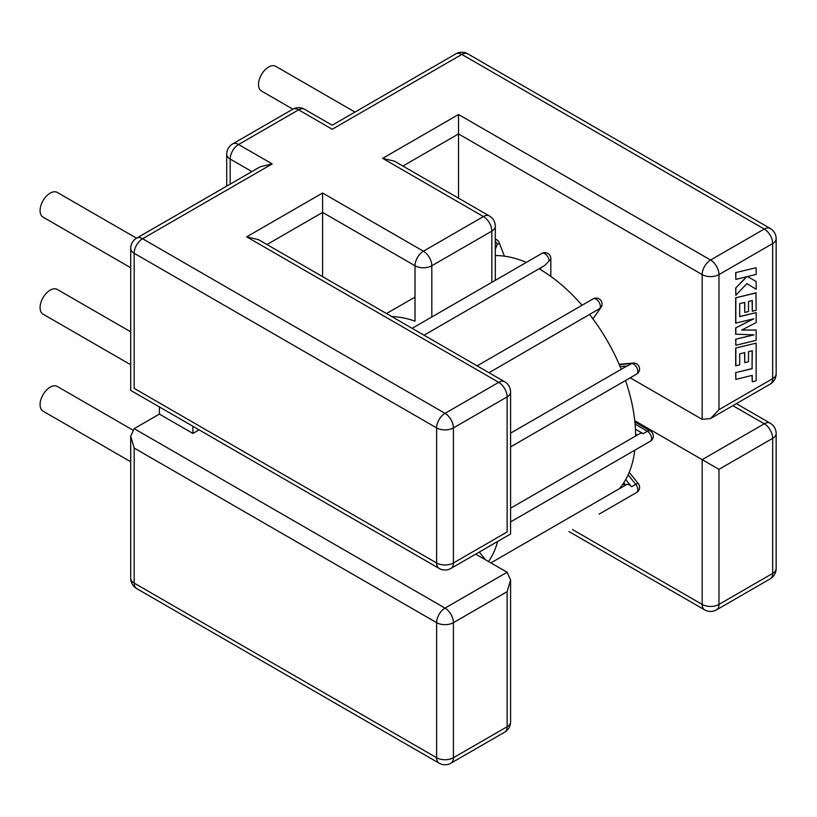 <?xml version="1.0" encoding="UTF-8"?>
<svg xmlns="http://www.w3.org/2000/svg" width="817" height="817" viewBox="0 0 817 817"><rect width="100%" height="100%" fill="white"/><g stroke="black" fill="none" stroke-linecap="round" stroke-linejoin="round"><path stroke-width="1.23" d="M510.594 508.194L640.211 433.367A5.944 3.431 60 0 1 643.183 433.653L635.442 429.191M510.594 433.163L626.476 366.261A5.944 3.431 60 0 1 627.344 365.996L620.164 366.629M477.118 365.853L593.162 298.859A5.944 3.431 60 0 1 598.238 301.013A5.944 3.431 60 0 1 599.77 308.53L488.995 372.715M412.136 328.342L541.916 253.413A5.944 3.431 60 0 1 544.888 253.709A5.944 3.431 60 0 1 549.085 260.98L544.888 265.413L424.013 335.205M495.316 241.342A5.944 3.431 60 0 1 497.277 244.497L495.316 249.226M490.894 562.893L626.476 484.614A5.944 3.431 60 0 1 631.551 486.769L625.73 479.538M130.7 364.75L43.035 314.137A14.257 8.231 -60 0 1 40.85 302.709A14.257 8.231 -60 0 1 50.164 290.147A14.257 8.231 -60 0 1 57.292 289.443L130.7 331.825M130.7 461.758L43.035 411.145A14.257 8.231 -60 0 1 40.85 399.727A14.257 8.231 -60 0 1 50.164 387.156A14.257 8.231 -60 0 1 57.292 386.451L132.63 429.946M130.7 267.741L43.035 217.128A14.257 8.231 -60 0 1 40.85 205.7A14.257 8.231 -60 0 1 50.164 193.139A14.257 8.231 -60 0 1 57.292 192.434L136.551 238.196M292.864 109.141L261.471 91.014A14.257 8.231 -60 0 1 259.285 79.596A14.257 8.231 -60 0 1 268.599 67.035A14.257 8.231 -60 0 1 275.727 66.32L354.987 112.082M619.204 488.811A136.633 78.881 -120 0 0 634.789 450.218M635.616 436.012A136.633 78.881 -120 0 0 625.505 380.538M621.257 369.274A136.633 78.881 -120 0 0 589.68 314.586M582.041 305.272A136.633 78.881 -120 0 0 539.067 268.783M488.566 561.545A136.633 78.881 -120 0 0 497.696 541.436M753.519 334.858L735.668 339.239L735.831 345.305L756.154 340.321L756.154 330.027L741.826 329.997M753.243 318.926L735.668 327.934L735.668 334.194L754.02 334.868L735.668 339.239M756.154 330.027L741.642 330.088L756.154 322.613L756.154 312.615L739.702 316.659L739.702 303.648L744.747 302.392L744.747 312.462L748.505 311.532L748.505 301.463L752.294 300.544L752.294 311.236L756.154 310.276L755.991 292.833L735.668 297.817L735.668 323.103L753.928 318.753L735.668 327.934M752.12 300.585L752.294 311.236M744.583 302.433L744.747 312.462M756.154 312.615L739.702 316.516M756.154 267.721L735.668 272.623L735.831 279.394L746.871 276.667L735.668 288.064L735.831 295.294L746.871 283.642L756.154 289.238L756.154 281.518L747.494 276.544L756.154 274.41L756.154 267.721L735.668 272.623M746.524 276.759L735.668 288.064M752.12 350.789L752.069 368.579L735.668 372.603L735.831 379.384L752.232 375.36L752.232 381.784L752.069 375.401M744.583 352.638L744.747 362.666L748.505 361.737L748.505 351.667L752.294 350.759L752.069 368.579M752.232 381.784L756.154 380.824L756.154 343.15L735.668 348.032L735.668 365.761L739.702 364.893L739.702 353.853L744.747 352.597L744.747 362.666M134.172 448.043L134.172 583.113L436.625 757.727L436.625 622.656L134.172 448.043L130.7 436.329L134.172 428.639L159.376 414.086L192.894 433.439L192.894 426.28M159.376 406.927L159.376 414.086M507.122 591.651L453.425 622.656L453.425 757.727L507.122 726.732L507.122 591.651L510.594 579.947L507.122 572.257L475.719 554.12M199.093 429.854L192.894 433.439M634.758 420.724L718.97 469.346L718.97 604.417L772.668 573.411L772.668 438.341L718.97 469.346M322.603 276.646L322.603 212.41L266.965 244.528M510.594 392.048A11.877 11.877 0 0 0 504.661 381.753A11.877 6.863 120 0 0 498.717 382.346A11.877 6.863 -120 0 1 507.122 396.899A11.877 6.863 0 0 0 510.594 392.048L510.594 533.981L450.964 568.418A11.877 6.863 -120 0 0 453.425 562.974L507.122 531.969C511.656 534.594 511.656 534.594 507.122 531.969L507.122 396.899L453.425 427.904L453.425 562.974A11.877 6.863 180 0 1 436.625 562.974A11.877 6.863 -60 0 0 439.086 568.418L130.7 390.373L130.7 248.429A11.877 6.863 0 0 0 134.172 253.28L134.172 388.361C129.648 390.975 129.648 390.975 134.172 388.361L436.625 562.974L436.625 427.904L134.172 253.28A11.877 6.863 -60 0 1 142.577 238.738A11.877 6.863 60 0 0 136.633 238.145L260.306 166.739L272.194 163.9L142.577 238.738L445.02 413.351L498.717 382.346L246.683 236.838L322.603 193.006L423.41 251.207A11.877 6.863 120 0 0 415.016 265.76L415.016 321.152A136.633 78.881 -120 0 0 391.762 316.577M458.531 198.163L458.531 133.927L402.904 166.045M718.97 409.664L772.668 378.659L772.668 243.589L718.97 274.583L718.97 409.664L710.576 418.529L702.171 419.356L630.224 377.822M526.352 262.4A136.633 78.881 -120 0 0 495.316 255.578M246.683 236.838L258.56 239.677L504.661 381.753M322.603 193.006L322.603 212.41L415.016 265.76A11.877 6.863 0 0 0 431.815 265.76L431.815 316.976M382.622 158.355L394.499 161.194L489.373 215.964A11.877 6.863 -60 0 0 483.429 216.556L382.622 158.355L458.531 114.523L458.531 133.927L702.171 274.583L702.171 419.356M458.531 114.523L710.576 260.031L764.273 229.036L461.819 54.422L332.213 129.249C332.213 124.021 332.213 124.021 332.213 129.249C332.213 124.021 332.213 124.021 332.213 129.249L298.603 109.846L238.584 144.497L272.194 163.9M735.831 272.715L735.831 279.394M735.831 288.156L735.831 295.294M746.871 283.642L756.154 289.238M756.154 281.518L747.494 276.544M756.154 292.935L735.668 297.817M735.831 297.919L735.831 323.205M735.831 328.025L735.831 334.286M735.831 339.341L735.831 345.305M752.232 368.671L735.668 372.603M735.831 372.695L735.831 379.384M756.154 343.15L735.668 348.032M735.831 348.134L735.831 365.863M635.606 434.133L637.24 435.083M643.183 433.653L647.381 431.233L635.095 424.135M650.352 441.231A5.944 5.944 0 0 0 650.352 430.937A5.944 3.431 -60 0 0 647.381 431.233A5.944 3.431 60 0 1 651.578 438.504A5.944 3.431 60 0 1 650.352 441.231L510.594 521.91M627.344 365.996L631.551 363.565L619.317 364.658M636.617 374.125A5.944 5.944 0 0 0 633.124 363.065A5.944 4.688 -95.1 0 0 631.551 363.565A5.944 3.431 60 0 1 637.291 368.651A5.944 3.431 60 0 1 636.617 374.125L510.594 446.879M592.938 318.875L600.995 307.417A5.944 4.688 -144.9 0 1 599.77 308.53M540.68 269.733L540.68 267.843M550.821 276.412L550.821 258.56A5.944 3.431 180 0 1 549.085 260.98M504.416 256.17L499.177 242.68A5.944 1.256 158.8 0 1 497.277 244.497M623.8 482.724L625.679 485.073M631.551 486.769L635.749 484.338L628.12 474.851M636.617 492.477A5.944 5.944 0 0 0 638.281 483.613A5.944 1.256 -38.8 0 0 635.749 484.338A5.944 3.431 60 0 1 637.291 491.854A5.944 3.431 60 0 1 636.617 492.477L599.106 514.138M251.912 171.59L230.18 159.049L230.18 184.131M134.172 428.639L445.02 608.103L507.122 572.257M572.451 529.528L702.171 604.417L702.171 459.644L764.273 423.788L732.859 405.661M423.41 251.207L483.429 216.556A11.877 6.863 60 0 1 491.834 231.109L431.815 265.76A11.877 6.863 60 0 0 423.41 251.207M491.834 282.325L491.834 231.109A11.877 6.863 0 0 0 495.316 226.258L495.316 280.313M510.594 721.881A11.877 6.863 180 0 1 507.122 726.732A11.877 6.863 -120 0 1 504.661 732.165A11.877 11.877 0 0 0 510.594 721.881L510.594 579.947M453.425 622.656A11.877 6.863 -120 0 0 445.02 608.103A11.877 6.863 -60 0 0 436.625 622.656A11.877 6.863 180 0 0 453.425 622.656M453.425 757.727A11.877 6.863 180 0 1 436.625 757.727A11.877 6.863 -60 0 0 439.086 763.17A11.877 11.877 0 0 0 450.964 763.17A11.877 6.863 -120 0 0 453.425 757.727M716.509 609.86A11.877 6.863 60 0 0 718.97 604.417A11.877 6.863 180 0 1 702.171 604.417A11.877 6.863 120 0 0 704.632 609.86A11.877 11.877 0 0 0 716.509 609.86L770.206 578.855A11.877 11.877 0 0 0 776.15 568.571A11.877 6.863 180 0 1 772.668 573.411A11.877 6.863 60 0 1 770.206 578.855M764.273 423.788A11.877 6.863 60 0 1 772.668 438.341A11.877 6.863 0 0 0 776.15 433.49A11.877 11.877 0 0 0 770.206 423.206A11.877 6.863 -60 0 0 764.273 423.788M453.425 427.904A11.877 6.863 -120 0 0 445.02 413.351A11.877 6.863 -60 0 0 436.625 427.904A11.877 6.863 0 0 0 453.425 427.904M439.086 763.17L136.633 588.557A11.877 6.863 -60 0 1 134.172 583.113A11.877 6.863 180 0 1 130.7 578.262L130.7 436.329M230.18 159.049A11.877 6.863 -60 0 1 238.584 144.497A11.877 6.863 60 0 0 232.641 143.915A11.877 11.877 0 0 0 226.707 154.199A11.877 6.863 0 0 0 230.18 159.049M710.576 260.031A11.877 6.863 120 0 0 702.171 274.583A11.877 6.863 180 0 0 718.97 274.583A11.877 6.863 60 0 0 710.576 260.031M292.67 109.264A11.877 6.863 60 0 1 298.603 109.846A11.877 6.863 120 0 1 304.547 109.264A11.877 11.877 0 0 0 292.67 109.264L232.641 143.915M764.273 229.036A11.877 6.863 60 0 1 772.668 243.589A11.877 6.863 0 0 0 776.15 238.738A11.877 11.877 0 0 0 770.206 228.443A11.877 6.863 -60 0 0 764.273 229.036M770.206 384.102A11.877 11.877 0 0 0 776.15 373.808A11.877 6.863 180 0 1 772.668 378.659A11.877 6.863 60 0 1 770.206 384.102L710.576 418.529M467.763 53.83A11.877 11.877 0 0 0 455.886 53.83A11.877 6.863 60 0 1 461.819 54.422A11.877 6.863 -60 0 1 467.763 53.83L770.206 228.443M650.352 430.937L634.891 422.011M633.124 363.065L619.163 364.311M600.995 307.417A5.944 5.944 0 0 0 593.162 298.859M550.821 258.56A5.944 5.944 0 0 0 541.916 253.413M386.502 313.544L415.016 297.082M499.177 242.68A5.944 5.944 0 0 0 495.316 239.126M485.461 559.747L479.283 552.067M638.281 483.613L629.213 472.328M624.678 485.655L623.136 483.725M450.964 763.17L504.661 732.165M568.969 531.53L704.632 609.86M439.086 568.418A11.877 11.877 0 0 0 450.964 568.418M776.15 568.571L776.15 433.49M130.7 578.262A11.877 11.877 0 0 0 136.633 588.557M736.342 403.649L770.206 423.206M495.316 226.258A11.877 11.877 0 0 0 489.373 215.964M136.633 238.145A11.877 11.877 0 0 0 130.7 248.429M226.707 154.199L226.707 186.143M776.15 373.808L776.15 238.738M304.547 109.264L332.213 125.226L455.886 53.83"/></g></svg>
